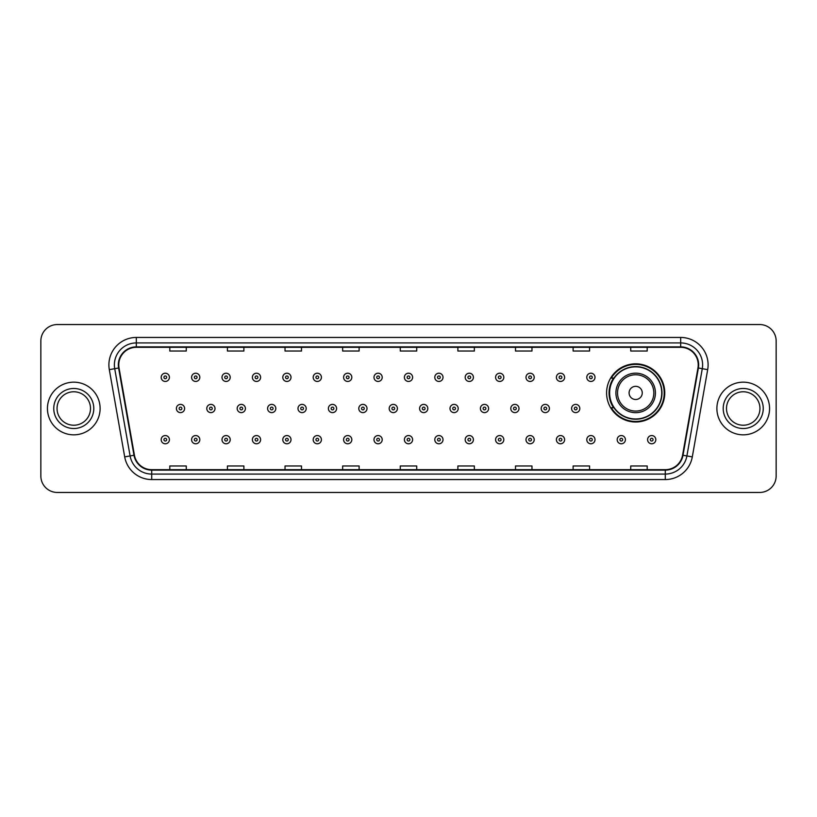 <?xml version="1.0" encoding="UTF-8"?>
<svg xmlns="http://www.w3.org/2000/svg" width="817" height="817" viewBox="0 0 817 817"><rect width="100%" height="100%" fill="white"/><g stroke="black" fill="none" stroke-linecap="round" stroke-linejoin="round"><path stroke-width="1.23" d="M606.592 392.916A29.085 29.085 0 0 0 635.677 422.001A29.085 29.085 0 0 0 664.762 392.916A29.085 29.085 0 0 0 635.677 363.831A29.085 29.085 0 0 0 606.592 392.916M613.567 407.734A26.614 26.614 0 0 1 613.567 378.097M40.85 341.006L40.85 475.994A16.463 16.463 0 0 0 57.313 492.457L759.687 492.457A16.463 16.463 0 0 0 776.15 475.994L776.15 341.006A16.463 16.463 0 0 0 759.687 324.543L57.313 324.543A16.463 16.463 0 0 0 40.85 341.006L40.85 475.994M47.437 408.5A26.338 26.338 0 0 0 73.775 434.838A26.338 26.338 0 0 0 100.113 408.5A26.338 26.338 0 0 0 73.775 382.162A26.338 26.338 0 0 0 47.437 408.5A26.338 26.338 0 0 0 73.775 434.838A26.338 26.338 0 0 0 100.113 408.5A26.338 26.338 0 0 0 73.775 382.162A26.338 26.338 0 0 0 47.437 408.5M716.887 408.5A26.338 26.338 0 0 0 743.225 434.838A26.338 26.338 0 0 0 769.563 408.5A26.338 26.338 0 0 0 743.225 382.162A26.338 26.338 0 0 0 716.887 408.5A26.338 26.338 0 0 0 743.225 434.838A26.338 26.338 0 0 0 769.563 408.5A26.338 26.338 0 0 0 743.225 382.162A26.338 26.338 0 0 0 716.887 408.5M118.771 364.872A17.555 17.555 0 0 1 136.327 347.317L680.673 347.317A17.555 17.555 0 0 1 697.963 367.926L682.583 455.171A17.555 17.555 0 0 1 665.283 469.683L151.717 469.683A17.555 17.555 0 0 1 134.417 455.171L119.037 367.926A17.555 17.555 0 0 1 118.771 364.872M118.332 364.872A17.994 17.994 0 0 0 118.608 367.997L133.988 455.253A17.994 17.994 0 0 0 151.717 470.122L665.283 470.122A17.994 17.994 0 0 0 683.012 455.253L698.392 367.997A17.994 17.994 0 0 0 680.673 346.878L136.327 346.878A17.994 17.994 0 0 0 118.332 364.872M109.315 369.641A27.441 27.441 0 0 1 136.327 337.441L680.673 337.441A27.441 27.441 0 0 1 707.685 369.641L692.305 456.887A27.441 27.441 0 0 1 665.283 479.559L151.717 479.559A27.441 27.441 0 0 1 124.695 456.887L109.315 369.641L114.717 368.692A21.947 21.947 0 0 1 136.327 342.926L680.673 342.926A21.947 21.947 0 0 1 702.283 368.692L686.903 455.937A21.947 21.947 0 0 1 665.283 474.074L151.717 474.074A21.947 21.947 0 0 1 130.097 455.937L114.717 368.692A21.947 21.947 0 0 1 114.38 364.872M759.687 324.543L57.313 324.543M57.313 492.457L759.687 492.457M776.15 475.994L776.15 341.006M400.269 347.317L400.269 351.034L416.731 351.034L416.731 347.317M342.65 347.317L342.65 351.034L359.112 351.034L359.112 347.317M285.031 347.317L285.031 351.034L301.493 351.034L301.493 347.317M227.422 347.317L227.422 351.034L243.885 351.034L243.885 347.317M169.803 347.317L169.803 351.034L186.266 351.034L186.266 347.317M457.888 347.317L457.888 351.034L474.35 351.034L474.35 347.317M515.507 347.317L515.507 351.034L531.969 351.034L531.969 347.317M573.115 347.317L573.115 351.034L589.578 351.034L589.578 347.317M630.734 347.317L630.734 351.034L647.197 351.034L647.197 347.317M416.731 469.683L416.731 465.966L400.269 465.966L400.269 469.683M359.112 469.683L359.112 465.966L342.65 465.966L342.65 469.683M301.493 469.683L301.493 465.966L285.031 465.966L285.031 469.683M243.885 469.683L243.885 465.966L227.422 465.966L227.422 469.683M186.266 469.683L186.266 465.966L169.803 465.966L169.803 469.683M474.35 469.683L474.35 465.966L457.888 465.966L457.888 469.683M531.969 469.683L531.969 465.966L515.507 465.966L515.507 469.683M589.578 469.683L589.578 465.966L573.115 465.966L573.115 469.683M647.197 469.683L647.197 465.966L630.734 465.966L630.734 469.683M90.503 408.5A16.728 16.728 0 0 0 73.775 391.772A16.728 16.728 0 0 0 57.047 408.5A16.728 16.728 0 0 0 73.775 425.228A16.728 16.728 0 0 0 90.503 408.5A16.728 16.728 0 0 1 73.775 425.228A16.728 16.728 0 0 1 57.047 408.5M642.264 392.916A6.587 6.587 0 0 0 635.677 386.329A6.587 6.587 0 0 0 629.09 392.916A6.587 6.587 0 0 0 635.677 399.503A6.587 6.587 0 0 0 642.264 392.916M655.428 392.916A19.751 19.751 0 0 0 635.677 373.165A19.751 19.751 0 0 0 615.916 392.916A19.751 19.751 0 0 0 635.677 412.667A19.751 19.751 0 0 0 655.428 392.916A19.751 19.751 0 0 1 635.677 412.667A19.751 19.751 0 0 1 615.916 392.916M661.739 392.916A26.062 26.062 0 0 0 635.677 366.853A26.062 26.062 0 0 0 609.615 392.916A26.062 26.062 0 0 0 635.677 418.978A26.062 26.062 0 0 0 661.739 392.916M664.211 392.916A28.534 28.534 0 0 1 611.29 407.734L613.935 407.734A26.307 26.307 0 0 0 661.984 392.977A26.307 26.307 0 0 0 613.935 378.097L611.29 378.097A28.534 28.534 0 0 1 664.211 392.916M759.953 408.5A16.728 16.728 0 0 0 743.225 391.772A16.728 16.728 0 0 0 726.497 408.5A16.728 16.728 0 0 0 743.225 425.228A16.728 16.728 0 0 0 759.953 408.5A16.728 16.728 0 0 1 743.225 425.228A16.728 16.728 0 0 1 726.497 408.5M169.415 377.331A4.116 4.116 0 0 1 165.3 381.447A4.116 4.116 0 0 1 161.184 377.331A4.116 4.116 0 0 1 165.3 373.216A4.116 4.116 0 0 1 169.415 377.331A4.116 4.116 0 0 0 165.3 373.216A4.116 4.116 0 0 0 161.184 377.331M199.818 377.331A4.116 4.116 0 0 1 195.702 381.447A4.116 4.116 0 0 1 191.587 377.331A4.116 4.116 0 0 1 195.702 373.216A4.116 4.116 0 0 1 199.818 377.331A4.116 4.116 0 0 0 195.702 373.216A4.116 4.116 0 0 0 191.587 377.331M230.22 377.331A4.116 4.116 0 0 1 226.105 381.447A4.116 4.116 0 0 1 221.989 377.331A4.116 4.116 0 0 1 226.105 373.216A4.116 4.116 0 0 1 230.22 377.331A4.116 4.116 0 0 0 226.105 373.216A4.116 4.116 0 0 0 221.989 377.331M260.613 377.331A4.116 4.116 0 0 1 256.497 381.447A4.116 4.116 0 0 1 252.382 377.331A4.116 4.116 0 0 1 256.497 373.216A4.116 4.116 0 0 1 260.613 377.331A4.116 4.116 0 0 0 256.497 373.216A4.116 4.116 0 0 0 252.382 377.331M291.015 377.331A4.116 4.116 0 0 1 286.9 381.447A4.116 4.116 0 0 1 282.784 377.331A4.116 4.116 0 0 1 286.9 373.216A4.116 4.116 0 0 1 291.015 377.331A4.116 4.116 0 0 0 286.9 373.216A4.116 4.116 0 0 0 282.784 377.331M321.418 377.331A4.116 4.116 0 0 1 317.302 381.447A4.116 4.116 0 0 1 313.187 377.331A4.116 4.116 0 0 1 317.302 373.216A4.116 4.116 0 0 1 321.418 377.331A4.116 4.116 0 0 0 317.302 373.216A4.116 4.116 0 0 0 313.187 377.331M351.821 377.331A4.116 4.116 0 0 1 347.705 381.447A4.116 4.116 0 0 1 343.589 377.331A4.116 4.116 0 0 1 347.705 373.216A4.116 4.116 0 0 1 351.821 377.331A4.116 4.116 0 0 0 347.705 373.216A4.116 4.116 0 0 0 343.589 377.331M382.213 377.331A4.116 4.116 0 0 1 378.097 381.447A4.116 4.116 0 0 1 373.982 377.331A4.116 4.116 0 0 1 378.097 373.216A4.116 4.116 0 0 1 382.213 377.331A4.116 4.116 0 0 0 378.097 373.216A4.116 4.116 0 0 0 373.982 377.331M412.616 377.331A4.116 4.116 0 0 1 408.5 381.447A4.116 4.116 0 0 1 404.384 377.331A4.116 4.116 0 0 1 408.5 373.216A4.116 4.116 0 0 1 412.616 377.331A4.116 4.116 0 0 0 408.5 373.216A4.116 4.116 0 0 0 404.384 377.331M443.018 377.331A4.116 4.116 0 0 1 438.903 381.447A4.116 4.116 0 0 1 434.787 377.331A4.116 4.116 0 0 1 438.903 373.216A4.116 4.116 0 0 1 443.018 377.331A4.116 4.116 0 0 0 438.903 373.216A4.116 4.116 0 0 0 434.787 377.331M473.411 377.331A4.116 4.116 0 0 1 469.295 381.447A4.116 4.116 0 0 1 465.179 377.331A4.116 4.116 0 0 1 469.295 373.216A4.116 4.116 0 0 1 473.411 377.331A4.116 4.116 0 0 0 469.295 373.216A4.116 4.116 0 0 0 465.179 377.331M503.813 377.331A4.116 4.116 0 0 1 499.698 381.447A4.116 4.116 0 0 1 495.582 377.331A4.116 4.116 0 0 1 499.698 373.216A4.116 4.116 0 0 1 503.813 377.331A4.116 4.116 0 0 0 499.698 373.216A4.116 4.116 0 0 0 495.582 377.331M534.216 377.331A4.116 4.116 0 0 1 530.1 381.447A4.116 4.116 0 0 1 525.985 377.331A4.116 4.116 0 0 1 530.1 373.216A4.116 4.116 0 0 1 534.216 377.331A4.116 4.116 0 0 0 530.1 373.216A4.116 4.116 0 0 0 525.985 377.331M564.618 377.331A4.116 4.116 0 0 1 560.503 381.447A4.116 4.116 0 0 1 556.387 377.331A4.116 4.116 0 0 1 560.503 373.216A4.116 4.116 0 0 1 564.618 377.331A4.116 4.116 0 0 0 560.503 373.216A4.116 4.116 0 0 0 556.387 377.331M595.011 377.331A4.116 4.116 0 0 1 590.895 381.447A4.116 4.116 0 0 1 586.78 377.331A4.116 4.116 0 0 1 590.895 373.216A4.116 4.116 0 0 1 595.011 377.331A4.116 4.116 0 0 0 590.895 373.216A4.116 4.116 0 0 0 586.78 377.331M176.39 408.5A4.116 4.116 0 0 1 180.506 404.384A4.116 4.116 0 0 1 184.622 408.5A4.116 4.116 0 0 1 180.506 412.616A4.116 4.116 0 0 1 176.39 408.5A4.116 4.116 0 0 0 180.506 412.616A4.116 4.116 0 0 0 184.622 408.5M206.783 408.5A4.116 4.116 0 0 1 210.898 404.384A4.116 4.116 0 0 1 215.014 408.5A4.116 4.116 0 0 1 210.898 412.616A4.116 4.116 0 0 1 206.783 408.5A4.116 4.116 0 0 0 210.898 412.616A4.116 4.116 0 0 0 215.014 408.5M237.185 408.5A4.116 4.116 0 0 1 241.301 404.384A4.116 4.116 0 0 1 245.417 408.5A4.116 4.116 0 0 1 241.301 412.616A4.116 4.116 0 0 1 237.185 408.5A4.116 4.116 0 0 0 241.301 412.616A4.116 4.116 0 0 0 245.417 408.5M267.588 408.5A4.116 4.116 0 0 1 271.704 404.384A4.116 4.116 0 0 1 275.819 408.5A4.116 4.116 0 0 1 271.704 412.616A4.116 4.116 0 0 1 267.588 408.5A4.116 4.116 0 0 0 271.704 412.616A4.116 4.116 0 0 0 275.819 408.5M297.991 408.5A4.116 4.116 0 0 1 302.096 404.384A4.116 4.116 0 0 1 306.212 408.5A4.116 4.116 0 0 1 302.096 412.616A4.116 4.116 0 0 1 297.991 408.5A4.116 4.116 0 0 0 302.096 412.616A4.116 4.116 0 0 0 306.212 408.5M328.383 408.5A4.116 4.116 0 0 1 332.499 404.384A4.116 4.116 0 0 1 336.614 408.5A4.116 4.116 0 0 1 332.499 412.616A4.116 4.116 0 0 1 328.383 408.5A4.116 4.116 0 0 0 332.499 412.616A4.116 4.116 0 0 0 336.614 408.5M358.786 408.5A4.116 4.116 0 0 1 362.901 404.384A4.116 4.116 0 0 1 367.017 408.5A4.116 4.116 0 0 1 362.901 412.616A4.116 4.116 0 0 1 358.786 408.5A4.116 4.116 0 0 0 362.901 412.616A4.116 4.116 0 0 0 367.017 408.5M389.188 408.5A4.116 4.116 0 0 1 393.304 404.384A4.116 4.116 0 0 1 397.419 408.5A4.116 4.116 0 0 1 393.304 412.616A4.116 4.116 0 0 1 389.188 408.5A4.116 4.116 0 0 0 393.304 412.616A4.116 4.116 0 0 0 397.419 408.5M419.581 408.5A4.116 4.116 0 0 1 423.696 404.384A4.116 4.116 0 0 1 427.812 408.5A4.116 4.116 0 0 1 423.696 412.616A4.116 4.116 0 0 1 419.581 408.5A4.116 4.116 0 0 0 423.696 412.616A4.116 4.116 0 0 0 427.812 408.5M449.983 408.5A4.116 4.116 0 0 1 454.099 404.384A4.116 4.116 0 0 1 458.214 408.5A4.116 4.116 0 0 1 454.099 412.616A4.116 4.116 0 0 1 449.983 408.5A4.116 4.116 0 0 0 454.099 412.616A4.116 4.116 0 0 0 458.214 408.5M480.386 408.5A4.116 4.116 0 0 1 484.501 404.384A4.116 4.116 0 0 1 488.617 408.5A4.116 4.116 0 0 1 484.501 412.616A4.116 4.116 0 0 1 480.386 408.5A4.116 4.116 0 0 0 484.501 412.616A4.116 4.116 0 0 0 488.617 408.5M510.788 408.5A4.116 4.116 0 0 1 514.904 404.384A4.116 4.116 0 0 1 519.009 408.5A4.116 4.116 0 0 1 514.904 412.616A4.116 4.116 0 0 1 510.788 408.5A4.116 4.116 0 0 0 514.904 412.616A4.116 4.116 0 0 0 519.009 408.5M541.181 408.5A4.116 4.116 0 0 1 545.296 404.384A4.116 4.116 0 0 1 549.412 408.5A4.116 4.116 0 0 1 545.296 412.616A4.116 4.116 0 0 1 541.181 408.5A4.116 4.116 0 0 0 545.296 412.616A4.116 4.116 0 0 0 549.412 408.5M571.583 408.5A4.116 4.116 0 0 1 575.699 404.384A4.116 4.116 0 0 1 579.815 408.5A4.116 4.116 0 0 1 575.699 412.616A4.116 4.116 0 0 1 571.583 408.5A4.116 4.116 0 0 0 575.699 412.616A4.116 4.116 0 0 0 579.815 408.5M161.184 439.669A4.116 4.116 0 0 1 165.3 435.553A4.116 4.116 0 0 1 169.415 439.669A4.116 4.116 0 0 1 165.3 443.784A4.116 4.116 0 0 1 161.184 439.669A4.116 4.116 0 0 0 165.3 443.784A4.116 4.116 0 0 0 169.415 439.669M191.587 439.669A4.116 4.116 0 0 1 195.702 435.553A4.116 4.116 0 0 1 199.818 439.669A4.116 4.116 0 0 1 195.702 443.784A4.116 4.116 0 0 1 191.587 439.669A4.116 4.116 0 0 0 195.702 443.784A4.116 4.116 0 0 0 199.818 439.669M221.989 439.669A4.116 4.116 0 0 1 226.105 435.553A4.116 4.116 0 0 1 230.22 439.669A4.116 4.116 0 0 1 226.105 443.784A4.116 4.116 0 0 1 221.989 439.669A4.116 4.116 0 0 0 226.105 443.784A4.116 4.116 0 0 0 230.22 439.669M252.382 439.669A4.116 4.116 0 0 1 256.497 435.553A4.116 4.116 0 0 1 260.613 439.669A4.116 4.116 0 0 1 256.497 443.784A4.116 4.116 0 0 1 252.382 439.669A4.116 4.116 0 0 0 256.497 443.784A4.116 4.116 0 0 0 260.613 439.669M282.784 439.669A4.116 4.116 0 0 1 286.9 435.553A4.116 4.116 0 0 1 291.015 439.669A4.116 4.116 0 0 1 286.9 443.784A4.116 4.116 0 0 1 282.784 439.669A4.116 4.116 0 0 0 286.9 443.784A4.116 4.116 0 0 0 291.015 439.669M313.187 439.669A4.116 4.116 0 0 1 317.302 435.553A4.116 4.116 0 0 1 321.418 439.669A4.116 4.116 0 0 1 317.302 443.784A4.116 4.116 0 0 1 313.187 439.669A4.116 4.116 0 0 0 317.302 443.784A4.116 4.116 0 0 0 321.418 439.669M343.589 439.669A4.116 4.116 0 0 1 347.705 435.553A4.116 4.116 0 0 1 351.821 439.669A4.116 4.116 0 0 1 347.705 443.784A4.116 4.116 0 0 1 343.589 439.669A4.116 4.116 0 0 0 347.705 443.784A4.116 4.116 0 0 0 351.821 439.669M373.982 439.669A4.116 4.116 0 0 1 378.097 435.553A4.116 4.116 0 0 1 382.213 439.669A4.116 4.116 0 0 1 378.097 443.784A4.116 4.116 0 0 1 373.982 439.669A4.116 4.116 0 0 0 378.097 443.784A4.116 4.116 0 0 0 382.213 439.669M404.384 439.669A4.116 4.116 0 0 1 408.5 435.553A4.116 4.116 0 0 1 412.616 439.669A4.116 4.116 0 0 1 408.5 443.784A4.116 4.116 0 0 1 404.384 439.669A4.116 4.116 0 0 0 408.5 443.784A4.116 4.116 0 0 0 412.616 439.669M434.787 439.669A4.116 4.116 0 0 1 438.903 435.553A4.116 4.116 0 0 1 443.018 439.669A4.116 4.116 0 0 1 438.903 443.784A4.116 4.116 0 0 1 434.787 439.669A4.116 4.116 0 0 0 438.903 443.784A4.116 4.116 0 0 0 443.018 439.669M465.179 439.669A4.116 4.116 0 0 1 469.295 435.553A4.116 4.116 0 0 1 473.411 439.669A4.116 4.116 0 0 1 469.295 443.784A4.116 4.116 0 0 1 465.179 439.669A4.116 4.116 0 0 0 469.295 443.784A4.116 4.116 0 0 0 473.411 439.669M495.582 439.669A4.116 4.116 0 0 1 499.698 435.553A4.116 4.116 0 0 1 503.813 439.669A4.116 4.116 0 0 1 499.698 443.784A4.116 4.116 0 0 1 495.582 439.669A4.116 4.116 0 0 0 499.698 443.784A4.116 4.116 0 0 0 503.813 439.669M525.985 439.669A4.116 4.116 0 0 1 530.1 435.553A4.116 4.116 0 0 1 534.216 439.669A4.116 4.116 0 0 1 530.1 443.784A4.116 4.116 0 0 1 525.985 439.669A4.116 4.116 0 0 0 530.1 443.784A4.116 4.116 0 0 0 534.216 439.669M556.387 439.669A4.116 4.116 0 0 1 560.503 435.553A4.116 4.116 0 0 1 564.618 439.669A4.116 4.116 0 0 1 560.503 443.784A4.116 4.116 0 0 1 556.387 439.669A4.116 4.116 0 0 0 560.503 443.784A4.116 4.116 0 0 0 564.618 439.669M586.78 439.669A4.116 4.116 0 0 1 590.895 435.553A4.116 4.116 0 0 1 595.011 439.669A4.116 4.116 0 0 1 590.895 443.784A4.116 4.116 0 0 1 586.78 439.669A4.116 4.116 0 0 0 590.895 443.784A4.116 4.116 0 0 0 595.011 439.669M617.182 439.669A4.116 4.116 0 0 1 621.298 435.553A4.116 4.116 0 0 1 625.413 439.669A4.116 4.116 0 0 1 621.298 443.784A4.116 4.116 0 0 1 617.182 439.669A4.116 4.116 0 0 0 621.298 443.784A4.116 4.116 0 0 0 625.413 439.669M647.585 439.669A4.116 4.116 0 0 1 651.7 435.553A4.116 4.116 0 0 1 655.816 439.669A4.116 4.116 0 0 1 651.7 443.784A4.116 4.116 0 0 1 647.585 439.669A4.116 4.116 0 0 0 651.7 443.784A4.116 4.116 0 0 0 655.816 439.669M680.673 337.441L680.673 346.878M114.717 368.692L118.608 367.997M151.717 479.559L151.717 470.122M665.283 470.122L665.283 479.559M683.012 455.253L692.305 456.887M124.695 456.887L133.988 455.253M698.392 367.997L707.685 369.641M136.327 337.441L136.327 346.878M93.792 408.5A20.017 20.017 0 0 0 73.775 388.483A20.017 20.017 0 0 0 53.759 408.5A20.017 20.017 0 0 0 73.775 428.517A20.017 20.017 0 0 0 93.792 408.5M653.825 392.916A18.148 18.148 0 0 0 635.677 374.768A18.148 18.148 0 0 0 617.529 392.916A18.148 18.148 0 0 0 635.677 411.063A18.148 18.148 0 0 0 653.825 392.916M763.241 408.5A20.017 20.017 0 0 0 743.225 388.483A20.017 20.017 0 0 0 723.208 408.5A20.017 20.017 0 0 0 743.225 428.517A20.017 20.017 0 0 0 763.241 408.5M163.931 377.331A1.368 1.368 0 0 0 165.3 378.7A1.368 1.368 0 0 0 166.678 377.331A1.368 1.368 0 0 0 165.3 375.963A1.368 1.368 0 0 0 163.931 377.331M194.334 377.331A1.368 1.368 0 0 0 195.702 378.7A1.368 1.368 0 0 0 197.071 377.331A1.368 1.368 0 0 0 195.702 375.963A1.368 1.368 0 0 0 194.334 377.331M224.726 377.331A1.368 1.368 0 0 0 226.105 378.7A1.368 1.368 0 0 0 227.473 377.331A1.368 1.368 0 0 0 226.105 375.963A1.368 1.368 0 0 0 224.726 377.331M255.129 377.331A1.368 1.368 0 0 0 256.497 378.7A1.368 1.368 0 0 0 257.876 377.331A1.368 1.368 0 0 0 256.497 375.963A1.368 1.368 0 0 0 255.129 377.331M285.531 377.331A1.368 1.368 0 0 0 286.9 378.7A1.368 1.368 0 0 0 288.268 377.331A1.368 1.368 0 0 0 286.9 375.963A1.368 1.368 0 0 0 285.531 377.331M315.934 377.331A1.368 1.368 0 0 0 317.302 378.7A1.368 1.368 0 0 0 318.671 377.331A1.368 1.368 0 0 0 317.302 375.963A1.368 1.368 0 0 0 315.934 377.331M346.326 377.331A1.368 1.368 0 0 0 347.705 378.7A1.368 1.368 0 0 0 349.073 377.331A1.368 1.368 0 0 0 347.705 375.963A1.368 1.368 0 0 0 346.326 377.331M376.729 377.331A1.368 1.368 0 0 0 378.097 378.7A1.368 1.368 0 0 0 379.476 377.331A1.368 1.368 0 0 0 378.097 375.963A1.368 1.368 0 0 0 376.729 377.331M407.132 377.331A1.368 1.368 0 0 0 408.5 378.7A1.368 1.368 0 0 0 409.868 377.331A1.368 1.368 0 0 0 408.5 375.963A1.368 1.368 0 0 0 407.132 377.331M437.524 377.331A1.368 1.368 0 0 0 438.903 378.7A1.368 1.368 0 0 0 440.271 377.331A1.368 1.368 0 0 0 438.903 375.963A1.368 1.368 0 0 0 437.524 377.331M467.927 377.331A1.368 1.368 0 0 0 469.295 378.7A1.368 1.368 0 0 0 470.674 377.331A1.368 1.368 0 0 0 469.295 375.963A1.368 1.368 0 0 0 467.927 377.331M498.329 377.331A1.368 1.368 0 0 0 499.698 378.7A1.368 1.368 0 0 0 501.066 377.331A1.368 1.368 0 0 0 499.698 375.963A1.368 1.368 0 0 0 498.329 377.331M528.732 377.331A1.368 1.368 0 0 0 530.1 378.7A1.368 1.368 0 0 0 531.469 377.331A1.368 1.368 0 0 0 530.1 375.963A1.368 1.368 0 0 0 528.732 377.331M559.124 377.331A1.368 1.368 0 0 0 560.503 378.7A1.368 1.368 0 0 0 561.871 377.331A1.368 1.368 0 0 0 560.503 375.963A1.368 1.368 0 0 0 559.124 377.331M589.527 377.331A1.368 1.368 0 0 0 590.895 378.7A1.368 1.368 0 0 0 592.274 377.331A1.368 1.368 0 0 0 590.895 375.963A1.368 1.368 0 0 0 589.527 377.331M181.874 408.5A1.368 1.368 0 0 0 180.506 407.132A1.368 1.368 0 0 0 179.127 408.5A1.368 1.368 0 0 0 180.506 409.868A1.368 1.368 0 0 0 181.874 408.5M212.277 408.5A1.368 1.368 0 0 0 210.898 407.132A1.368 1.368 0 0 0 209.53 408.5A1.368 1.368 0 0 0 210.898 409.868A1.368 1.368 0 0 0 212.277 408.5M242.669 408.5A1.368 1.368 0 0 0 241.301 407.132A1.368 1.368 0 0 0 239.932 408.5A1.368 1.368 0 0 0 241.301 409.868A1.368 1.368 0 0 0 242.669 408.5M273.072 408.5A1.368 1.368 0 0 0 271.704 407.132A1.368 1.368 0 0 0 270.325 408.5A1.368 1.368 0 0 0 271.704 409.868A1.368 1.368 0 0 0 273.072 408.5M303.475 408.5A1.368 1.368 0 0 0 302.096 407.132A1.368 1.368 0 0 0 300.727 408.5A1.368 1.368 0 0 0 302.096 409.868A1.368 1.368 0 0 0 303.475 408.5M333.877 408.5A1.368 1.368 0 0 0 332.499 407.132A1.368 1.368 0 0 0 331.13 408.5A1.368 1.368 0 0 0 332.499 409.868A1.368 1.368 0 0 0 333.877 408.5M364.27 408.5A1.368 1.368 0 0 0 362.901 407.132A1.368 1.368 0 0 0 361.533 408.5A1.368 1.368 0 0 0 362.901 409.868A1.368 1.368 0 0 0 364.27 408.5M394.672 408.5A1.368 1.368 0 0 0 393.304 407.132A1.368 1.368 0 0 0 391.925 408.5A1.368 1.368 0 0 0 393.304 409.868A1.368 1.368 0 0 0 394.672 408.5M425.075 408.5A1.368 1.368 0 0 0 423.696 407.132A1.368 1.368 0 0 0 422.328 408.5A1.368 1.368 0 0 0 423.696 409.868A1.368 1.368 0 0 0 425.075 408.5M455.467 408.5A1.368 1.368 0 0 0 454.099 407.132A1.368 1.368 0 0 0 452.73 408.5A1.368 1.368 0 0 0 454.099 409.868A1.368 1.368 0 0 0 455.467 408.5M485.87 408.5A1.368 1.368 0 0 0 484.501 407.132A1.368 1.368 0 0 0 483.123 408.5A1.368 1.368 0 0 0 484.501 409.868A1.368 1.368 0 0 0 485.87 408.5M516.273 408.5A1.368 1.368 0 0 0 514.904 407.132A1.368 1.368 0 0 0 513.525 408.5A1.368 1.368 0 0 0 514.904 409.868A1.368 1.368 0 0 0 516.273 408.5M546.675 408.5A1.368 1.368 0 0 0 545.296 407.132A1.368 1.368 0 0 0 543.928 408.5A1.368 1.368 0 0 0 545.296 409.868A1.368 1.368 0 0 0 546.675 408.5M577.068 408.5A1.368 1.368 0 0 0 575.699 407.132A1.368 1.368 0 0 0 574.331 408.5A1.368 1.368 0 0 0 575.699 409.868A1.368 1.368 0 0 0 577.068 408.5M166.678 439.669A1.368 1.368 0 0 0 165.3 438.3A1.368 1.368 0 0 0 163.931 439.669A1.368 1.368 0 0 0 165.3 441.037A1.368 1.368 0 0 0 166.678 439.669M197.071 439.669A1.368 1.368 0 0 0 195.702 438.3A1.368 1.368 0 0 0 194.334 439.669A1.368 1.368 0 0 0 195.702 441.037A1.368 1.368 0 0 0 197.071 439.669M227.473 439.669A1.368 1.368 0 0 0 226.105 438.3A1.368 1.368 0 0 0 224.726 439.669A1.368 1.368 0 0 0 226.105 441.037A1.368 1.368 0 0 0 227.473 439.669M257.876 439.669A1.368 1.368 0 0 0 256.497 438.3A1.368 1.368 0 0 0 255.129 439.669A1.368 1.368 0 0 0 256.497 441.037A1.368 1.368 0 0 0 257.876 439.669M288.268 439.669A1.368 1.368 0 0 0 286.9 438.3A1.368 1.368 0 0 0 285.531 439.669A1.368 1.368 0 0 0 286.9 441.037A1.368 1.368 0 0 0 288.268 439.669M318.671 439.669A1.368 1.368 0 0 0 317.302 438.3A1.368 1.368 0 0 0 315.934 439.669A1.368 1.368 0 0 0 317.302 441.037A1.368 1.368 0 0 0 318.671 439.669M349.073 439.669A1.368 1.368 0 0 0 347.705 438.3A1.368 1.368 0 0 0 346.326 439.669A1.368 1.368 0 0 0 347.705 441.037A1.368 1.368 0 0 0 349.073 439.669M379.476 439.669A1.368 1.368 0 0 0 378.097 438.3A1.368 1.368 0 0 0 376.729 439.669A1.368 1.368 0 0 0 378.097 441.037A1.368 1.368 0 0 0 379.476 439.669M409.868 439.669A1.368 1.368 0 0 0 408.5 438.3A1.368 1.368 0 0 0 407.132 439.669A1.368 1.368 0 0 0 408.5 441.037A1.368 1.368 0 0 0 409.868 439.669M440.271 439.669A1.368 1.368 0 0 0 438.903 438.3A1.368 1.368 0 0 0 437.524 439.669A1.368 1.368 0 0 0 438.903 441.037A1.368 1.368 0 0 0 440.271 439.669M470.674 439.669A1.368 1.368 0 0 0 469.295 438.3A1.368 1.368 0 0 0 467.927 439.669A1.368 1.368 0 0 0 469.295 441.037A1.368 1.368 0 0 0 470.674 439.669M501.066 439.669A1.368 1.368 0 0 0 499.698 438.3A1.368 1.368 0 0 0 498.329 439.669A1.368 1.368 0 0 0 499.698 441.037A1.368 1.368 0 0 0 501.066 439.669M531.469 439.669A1.368 1.368 0 0 0 530.1 438.3A1.368 1.368 0 0 0 528.732 439.669A1.368 1.368 0 0 0 530.1 441.037A1.368 1.368 0 0 0 531.469 439.669M561.871 439.669A1.368 1.368 0 0 0 560.503 438.3A1.368 1.368 0 0 0 559.124 439.669A1.368 1.368 0 0 0 560.503 441.037A1.368 1.368 0 0 0 561.871 439.669M592.274 439.669A1.368 1.368 0 0 0 590.895 438.3A1.368 1.368 0 0 0 589.527 439.669A1.368 1.368 0 0 0 590.895 441.037A1.368 1.368 0 0 0 592.274 439.669M622.666 439.669A1.368 1.368 0 0 0 621.298 438.3A1.368 1.368 0 0 0 619.929 439.669A1.368 1.368 0 0 0 621.298 441.037A1.368 1.368 0 0 0 622.666 439.669M653.069 439.669A1.368 1.368 0 0 0 651.7 438.3A1.368 1.368 0 0 0 650.322 439.669A1.368 1.368 0 0 0 651.7 441.037A1.368 1.368 0 0 0 653.069 439.669"/></g></svg>

